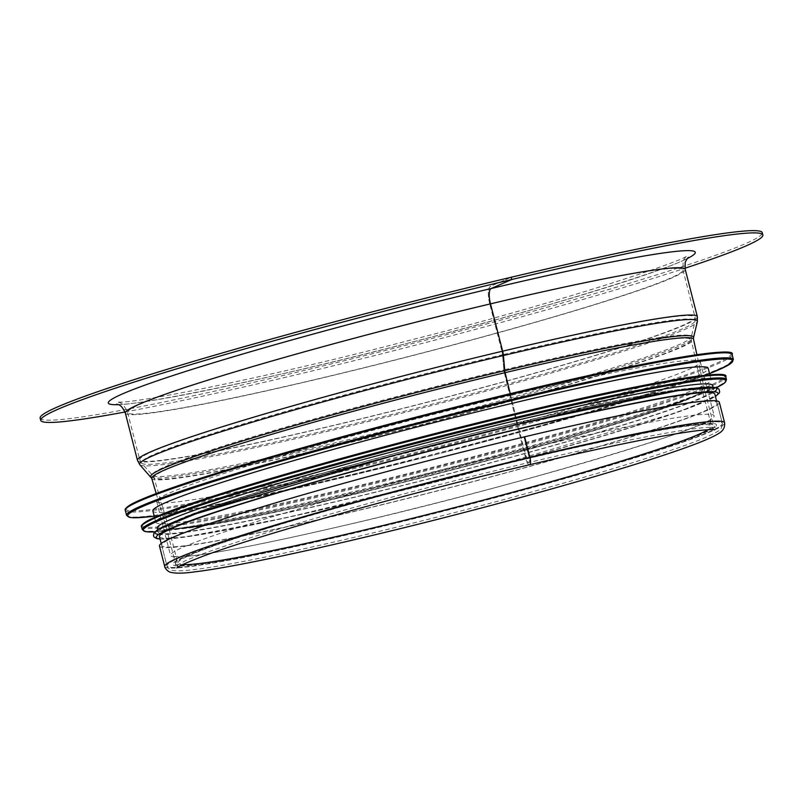 <?xml version="1.0" encoding="UTF-8"?>
<svg xmlns="http://www.w3.org/2000/svg" width="803" height="803" viewBox="0 0 803 803"><rect width="100%" height="100%" fill="white"/><g stroke="black" fill="none" stroke-linecap="round" stroke-linejoin="round"><path stroke-width="0.6" stroke-dasharray="4.01 3.01" d="M489.82 304.156A16.311 5.179 76.6 0 1 490.573 286.28L511.15 277.266L490.573 286.28A16.311 5.179 76.6 0 0 489.81 304.156A286.681 15.648 165.6 0 0 127.587 412.481A286.681 15.648 165.6 0 0 409.149 356.351A286.681 15.648 165.6 0 0 682.941 269.888A286.681 15.648 165.6 0 0 489.82 304.156L501.965 351.473L489.81 304.156M502.537 354.735A6.986 2.218 -103.4 0 0 501.965 351.473A286.681 15.648 165.6 0 0 139.732 459.798A286.681 15.648 165.6 0 0 421.304 403.668A286.681 15.648 165.6 0 0 695.087 317.215A286.681 15.648 165.6 0 0 501.965 351.473A6.986 2.218 -103.4 0 1 502.527 354.735A285.878 15.608 165.6 0 0 141.549 463.16A285.878 15.608 165.6 0 0 422.097 406.78A285.878 15.608 165.6 0 0 695.117 321.029A285.878 15.608 165.6 0 0 502.537 354.735L503.893 369.862L502.527 354.735M504.404 372.883A6.986 2.218 76.6 0 1 503.893 369.862A278.169 15.187 165.6 0 0 152.64 475.366A278.169 15.187 165.6 0 0 425.63 420.501A278.169 15.187 165.6 0 0 691.273 337.069A278.169 15.187 165.6 0 0 503.893 369.862A6.986 2.218 76.6 0 0 504.394 372.883A277.366 15.137 165.6 0 0 153.955 477.715A277.366 15.137 165.6 0 0 426.363 423.372A277.366 15.137 165.6 0 0 691.253 339.759A277.366 15.137 165.6 0 0 504.404 372.883L516.63 422.88L504.394 372.883M510.246 393.661L517.333 422.659A2.329 0.743 -103.4 0 0 517.353 422.739L526.607 458.754A4.427 1.405 -103.4 0 0 528.926 462.488A4.427 1.405 -103.4 0 0 529.217 457.61L523.947 437.103L524.63 436.802L523.947 437.103A286.681 15.648 165.6 0 0 161.714 545.428A286.681 15.648 165.6 0 0 443.286 489.288A286.681 15.648 165.6 0 0 717.069 402.835A286.681 15.648 165.6 0 0 523.947 437.103L529.207 457.61A286.681 15.648 165.6 0 0 166.984 565.934A286.681 15.648 165.6 0 0 448.556 509.795A286.681 15.648 165.6 0 0 722.339 423.342A286.681 15.648 165.6 0 0 529.207 457.61A286.681 15.648 165.6 0 0 166.984 565.934A286.681 15.648 165.6 0 0 448.556 509.795A286.681 15.648 165.6 0 0 722.339 423.342A286.681 15.648 165.6 0 0 529.217 457.61A4.427 1.405 -103.4 0 1 528.926 462.488A4.427 1.405 -103.4 0 1 526.597 458.754A277.828 15.167 165.6 0 0 175.556 563.726A277.828 15.167 165.6 0 0 448.435 509.323A277.828 15.167 165.6 0 0 713.767 425.54A277.828 15.167 165.6 0 0 526.607 458.754L517.353 422.739A277.828 15.167 165.6 0 0 166.311 527.722A277.828 15.167 165.6 0 0 439.181 473.318A277.828 15.167 165.6 0 0 704.512 389.525A277.828 15.167 165.6 0 0 517.353 422.739A2.329 0.743 -103.4 0 1 517.333 422.659A277.838 15.167 165.6 0 0 166.291 527.661A277.838 15.167 165.6 0 0 439.161 473.228A277.838 15.167 165.6 0 0 704.502 389.475A277.838 15.167 165.6 0 0 517.333 422.659L510.246 393.671M516.67 423.04A4.657 1.476 76.6 0 1 516.63 422.88A275.509 15.036 165.6 0 0 168.53 527.009A275.509 15.036 165.6 0 0 439.111 473.027A275.509 15.036 165.6 0 0 702.223 389.977A275.509 15.036 165.6 0 0 516.63 422.88A4.657 1.476 76.6 0 0 516.66 423.04A275.499 15.036 165.6 0 0 168.57 527.139A275.499 15.036 165.6 0 0 439.151 473.188A275.499 15.036 165.6 0 0 702.264 390.107A275.499 15.036 165.6 0 0 516.67 423.04L525.915 459.055L516.66 423.04M708.055 429.715A275.499 15.036 165.6 0 0 711.508 426.122A275.499 15.036 165.6 0 0 525.915 459.055A6.755 2.148 76.6 0 0 529.468 464.756A6.755 2.148 76.6 0 1 525.915 459.055A275.499 15.036 165.6 0 0 177.814 563.154A275.499 15.036 165.6 0 0 182.572 564.639M159.456 546.01A289.02 15.779 165.6 0 0 443.316 489.408A289.02 15.779 165.6 0 0 719.327 402.253M40.15 418.122A372.773 20.346 165.6 0 0 406.268 345.129A372.773 20.346 165.6 0 0 762.268 232.709M125.007 411.999A372.773 20.346 165.6 0 0 684.969 268.232M525.112 449.379A280.628 15.317 165.6 0 0 170.537 555.415A280.628 15.317 165.6 0 0 446.157 500.46A280.628 15.317 165.6 0 0 714.158 415.834A280.628 15.317 165.6 0 0 525.112 449.379M511.22 395.297A280.628 15.317 165.6 0 0 156.645 501.333A280.628 15.317 165.6 0 0 432.265 446.378A280.628 15.317 165.6 0 0 700.266 361.751A280.628 15.317 165.6 0 0 511.22 395.297M152.861 510.949A286.681 15.648 165.6 0 0 434.433 454.809A286.681 15.648 165.6 0 0 708.226 368.356M517.985 413.896A286.681 15.648 165.6 0 0 155.762 522.221A286.681 15.648 165.6 0 0 437.324 466.081A286.681 15.648 165.6 0 0 711.117 379.628A286.681 15.648 165.6 0 0 517.985 413.896M157.258 528.073A286.681 15.648 165.6 0 0 211.631 523.536A286.681 15.648 165.6 0 0 662.786 407.703A286.681 15.648 165.6 0 0 712.622 385.48M520.535 423.803A286.681 15.648 165.6 0 0 158.301 532.128A286.681 15.648 165.6 0 0 439.873 475.998A286.681 15.648 165.6 0 0 713.656 389.545A286.681 15.648 165.6 0 0 520.535 423.803M159.456 536.635A286.681 15.648 165.6 0 0 441.028 480.505A286.681 15.648 165.6 0 0 714.821 394.052M118.342 404.642A302.992 16.542 165.6 0 0 405.906 343.694A302.992 16.542 165.6 0 0 687.258 258.576M125.328 413.063A289.02 15.779 165.6 0 0 409.189 356.472A289.02 15.779 165.6 0 0 685.2 269.316M137.474 460.38A289.02 15.779 165.6 0 0 421.334 403.789A289.02 15.779 165.6 0 0 697.345 316.633M139.822 464.726A287.936 15.719 165.6 0 0 422.398 407.934A287.936 15.719 165.6 0 0 697.375 321.571M150.914 476.932A280.227 15.297 165.6 0 0 425.921 421.665A280.227 15.297 165.6 0 0 693.541 337.611M151.717 478.377A279.695 15.267 165.6 0 0 426.413 423.572A279.695 15.267 165.6 0 0 693.531 339.257M164.725 566.506A289.02 15.779 165.6 0 0 448.586 509.915A289.02 15.779 165.6 0 0 724.597 422.759M527.42 458.393A280.628 15.317 165.6 0 0 179.039 565.985A280.628 15.317 165.6 0 0 627.514 459.537A280.628 15.317 165.6 0 0 527.42 458.393M125.961 508.731A312.317 17.054 165.6 0 0 432.697 448.054A312.317 17.054 165.6 0 0 730.73 353.45M125.288 510.347A313.24 17.104 165.6 0 0 432.947 449.007A313.24 17.104 165.6 0 0 732.095 354.545M126.573 515.345A313.24 17.104 165.6 0 0 434.232 454.016A313.24 17.104 165.6 0 0 733.38 359.543M154.216 516.199A312.367 17.054 165.6 0 0 434.443 454.869A312.367 17.054 165.6 0 0 709.571 373.606L599.801 409.52L434.413 454.869L267.68 494.799L154.216 516.209M142.211 525.252A300.663 16.411 165.6 0 0 437.515 466.824A300.663 16.411 165.6 0 0 724.447 375.754M141.549 526.828A301.597 16.461 165.6 0 0 437.765 467.768A301.597 16.461 165.6 0 0 725.792 376.818M142.261 529.609A301.597 16.461 165.6 0 0 438.478 470.558A301.597 16.461 165.6 0 0 726.504 379.608M211.631 523.536L154.899 531.837A300.754 16.421 165.6 0 0 200.348 525.533L200.348 525.533A300.754 16.421 165.6 0 0 673.637 404.019L673.637 404.019A300.754 16.421 165.6 0 0 716.497 387.638M158.773 534.417A289.943 15.829 165.6 0 0 439.914 476.169A289.943 15.829 165.6 0 0 714.349 391.764M160.048 538.933A289.943 15.829 165.6 0 0 441.078 480.676A289.943 15.829 165.6 0 0 715.403 396.341M116.796 404.15C125.499 407.984 269.005 379.749 412.32 342.018C551.581 306.806 682.701 264.659 688.372 257.392M156.204 493.544L166.311 527.722L175.556 563.726L175.154 566.336L184.77 561.046C207.174 551.209 251.118 536.846 316.613 517.955C384.747 498.472 455.512 479.983 528.926 462.488C590.777 447.853 639.549 437.535 675.263 431.552C696.592 428.099 709.691 426.734 714.55 427.467L715.363 427.638L713.767 425.54L704.512 389.525L696.914 354.715M161.714 545.428L166.984 565.934C166.934 567.199 168.359 568.574 171.26 570.07C175.566 571.234 183.455 571.043 194.938 569.488C241.382 563.997 364.11 536.595 481.469 505.559C562.251 484.169 626.099 465.529 673.004 449.62C696.382 441.65 711.378 435.497 717.982 431.161C720.723 430.187 722.178 427.577 722.339 423.342L717.069 402.835M714.66 429.856C713.516 429.565 712.462 428.32 711.508 426.122L702.223 389.977L691.253 339.759L691.273 337.069L695.117 321.029L695.087 317.215L682.941 269.888L683.112 261.637C682.59 261.206 686.445 255.495 686.966 255.535C691.634 258.365 555.686 303.855 411.738 339.759C269.457 377.239 126.232 405.445 117.138 401.841C118.583 403.427 121.825 399.824 127.587 412.481L139.732 459.798L141.549 463.16L152.64 475.366L153.955 477.715L168.57 527.139L177.814 563.154C178.035 565.523 177.714 567.119 176.851 567.942M527.34 458.413C460.671 474.292 395.467 491.205 331.719 509.162C253.929 531.285 203.952 547.566 181.779 558.005L175.757 561.588C176.429 562.2 176.74 557.473 174.452 556.499L186.868 556.349C215.074 553.508 266.646 543.42 341.576 526.095C502.919 489.469 710.183 427.487 711.247 418.674C710.575 418.062 710.274 422.79 712.552 423.763L711.669 423.593C706.379 422.87 692.216 424.436 669.17 428.28C633.798 434.363 586.521 444.41 527.34 458.413M156.645 501.333L170.537 555.415M700.266 361.751L714.158 415.834M154.527 517.413L155.762 522.221M709.882 374.82L711.117 379.628M716.507 387.648L662.786 407.703M157.679 529.709L158.301 532.128M713.034 387.116L713.656 389.545M160.078 539.064L182.281 537.458L285.808 517.845L478.949 470.799L677.943 412.13L715.443 396.471M161.222 543.49L166.984 565.934M716.577 400.898L722.339 423.342"/><path stroke-width="1.2" d="M684.969 268.232A372.773 20.346 165.6 0 0 762.85 234.968L762.268 232.709A372.773 20.346 165.6 0 0 511.16 277.266L511.732 279.524L491.145 288.538A13.982 4.437 -103.4 0 0 490.503 303.855L502.648 351.172A9.315 2.961 76.6 0 1 503.411 355.518L504.766 370.655A4.657 1.476 -103.4 0 0 505.107 372.662L510.246 393.661L505.107 372.662A279.695 15.267 165.6 0 0 151.717 478.377L139.822 464.726L137.474 460.38A289.02 15.779 165.6 0 1 502.648 351.172A9.315 2.961 76.6 0 1 503.411 355.518L504.766 370.655A4.657 1.476 -103.4 0 0 505.107 372.662A279.695 15.267 165.6 0 1 693.531 339.257L693.541 337.611A280.227 15.297 165.6 0 0 504.766 370.655A280.227 15.297 165.6 0 0 150.914 476.932M524.63 436.802L529.9 457.308A289.02 15.779 165.6 0 0 164.725 566.506L159.456 546.01A289.02 15.779 165.6 0 1 524.63 436.802L529.9 457.308A6.755 2.148 76.6 0 1 529.468 464.746A6.755 2.148 76.6 0 1 529.468 464.756C609.698 445.826 666.219 434.413 699.032 430.498C708.497 429.595 713.706 429.384 714.66 429.856M524.64 436.802A289.02 15.779 165.6 0 1 719.327 402.253L724.597 422.759A289.02 15.779 165.6 0 0 529.9 457.308A6.755 2.148 76.6 0 1 529.468 464.756C404.602 494.216 255.264 536.183 200.8 557.071C185.935 562.883 177.955 566.506 176.851 567.942M511.732 279.524A372.773 20.346 165.6 0 0 40.732 420.37L40.15 418.122A372.773 20.346 165.6 0 1 511.15 277.266L511.732 279.514L491.155 288.528A13.982 4.437 -103.4 0 0 490.503 303.855L502.648 351.172A289.02 15.779 165.6 0 1 697.345 316.633L685.2 269.316A289.02 15.779 165.6 0 0 490.503 303.855A289.02 15.779 165.6 0 0 125.328 413.063C120.852 402.955 117.368 404.983 116.796 404.15M40.732 420.37A372.773 20.346 165.6 0 0 125.007 411.999M762.85 234.968A372.773 20.346 165.6 0 0 511.732 279.514M709.882 374.82L708.226 368.356A286.681 15.648 165.6 0 0 515.094 402.624A286.681 15.648 165.6 0 0 152.861 510.949L154.527 517.413M713.034 387.116L712.622 385.48A286.681 15.648 165.6 0 0 519.491 419.748A286.681 15.648 165.6 0 0 157.258 528.073L157.679 529.709M716.577 400.898L714.821 394.052A286.681 15.648 165.6 0 0 521.689 428.31A286.681 15.648 165.6 0 0 159.456 536.635L161.222 543.49M687.258 258.576A302.992 16.542 165.6 0 0 491.155 288.528A302.992 16.542 165.6 0 0 199.164 367.172A302.992 16.542 165.6 0 0 118.342 404.642M693.541 337.611L697.375 321.571A287.936 15.719 165.6 0 0 503.411 355.518A287.936 15.719 165.6 0 0 139.822 464.726M182.572 564.639A275.499 15.036 165.6 0 0 448.405 509.202A275.499 15.036 165.6 0 0 708.055 429.715M730.73 353.45A312.317 17.054 165.6 0 0 520.565 391.202A312.317 17.054 165.6 0 0 125.961 508.731M521.077 391.984A313.24 17.104 165.6 0 0 125.288 510.347C124.475 509.293 126.362 507.325 130.939 504.465C139.632 499.607 157.388 492.671 184.228 483.667C238.19 465.509 327.865 439.813 419.979 416.125L520.585 391.202C648.884 360.406 738.057 345.742 732.095 354.545A313.24 17.104 165.6 0 0 521.077 391.984M732.095 354.545L733.38 359.543A313.24 17.104 165.6 0 0 522.362 396.993A313.24 17.104 165.6 0 0 126.573 515.345L130.046 517.463L134.462 517.784L154.216 516.209M733.38 359.543L727.548 365.536L709.571 373.616A312.367 17.054 165.6 0 0 522.331 398.007A312.367 17.054 165.6 0 0 204.514 484.39A312.367 17.054 165.6 0 0 154.216 516.199M724.447 375.754A300.663 16.411 165.6 0 0 522.111 412.09A300.663 16.411 165.6 0 0 142.211 525.252M522.612 412.872A301.597 16.461 165.6 0 0 141.549 526.828C140.535 525.945 142.472 523.978 147.361 520.926C159.265 514.462 186.186 504.635 228.132 491.446C302.952 467.888 420.993 436.019 522.121 412.08C645.15 382.629 730.921 368.256 725.792 376.818A301.597 16.461 165.6 0 0 522.612 412.872M725.792 376.818L726.504 379.608A301.597 16.461 165.6 0 0 523.325 415.653A301.597 16.461 165.6 0 0 142.261 529.609L145.524 531.656L154.899 531.837A300.754 16.421 165.6 0 1 231.304 495.401A300.754 16.421 165.6 0 1 523.315 416.657A300.754 16.421 165.6 0 1 716.497 387.638M714.349 391.764A289.943 15.829 165.6 0 0 521.488 423.382A289.943 15.829 165.6 0 0 158.773 534.417M715.403 396.341A289.943 15.829 165.6 0 0 522.653 427.889A289.943 15.829 165.6 0 0 160.048 538.933M688.362 257.402L688.372 257.392C687.699 257.452 684.377 263.484 685.18 262.892L685.2 269.316M125.328 413.063L137.474 460.38M697.375 321.571L697.345 316.633M696.914 354.715L693.531 339.257M156.204 493.544L151.717 478.377M164.725 566.506C164.173 566.336 166.331 570.933 170.356 572.228C175.435 573.593 183.716 573.442 195.219 571.796C241.914 566.276 364.612 538.863 482.061 507.807C564.8 486.026 641.075 463.562 682.951 448.616C700.788 442.333 712.773 437.244 718.896 433.349C723.162 430.85 725.059 427.316 724.597 422.759M125.288 510.347L126.573 515.345M141.549 526.828L142.261 529.609M726.504 379.608L724.627 382.961L716.507 387.648M715.443 396.471L719.147 393.199L719.689 391.854L718.966 389.094L716.366 387.608L678.013 390.589L521.528 423.372L395.056 455.14L195.641 513.88L157.579 529.769L153.975 532.971L153.463 535.762L154.146 537.087L156.736 538.572L160.078 539.064"/></g></svg>
